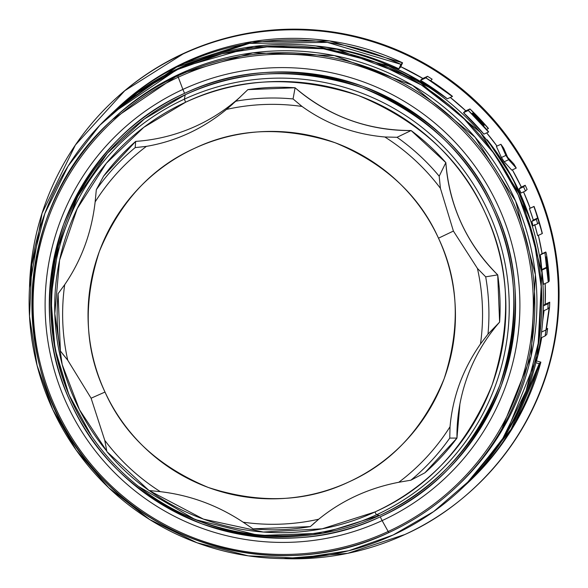 <?xml version="1.0" encoding="UTF-8"?>
<svg xmlns="http://www.w3.org/2000/svg" width="588" height="588" viewBox="0 0 588 588"><rect width="100%" height="100%" fill="white"/><g stroke="black" fill="none" stroke-linecap="round" stroke-linejoin="round"><path stroke-width="0.88" d="M232.664 104.076L226.483 109.427C202.522 129.015 175.827 141.326 146.412 146.368A210.07 209.865 -133.2 0 0 95.146 201.904L96.314 189.718A216.002 215.789 46.8 0 1 135.196 147.603A216.002 215.789 -133.2 0 0 96.314 189.718L103.62 176.106L135.674 141.385A219.934 219.721 -133.2 0 0 103.62 176.106L96.314 189.718L95.146 201.904C91.647 232.525 81.497 260.109 64.702 284.673A210.07 209.865 -133.2 0 0 67.752 360.231L91.103 398.216L104.995 392.049C84.723 349.537 82.835 302.702 99.328 251.546C119.908 201.904 151.682 167.484 194.657 148.286C237.148 128.059 283.975 126.214 335.145 142.752C384.802 163.383 419.251 195.194 438.486 238.191C458.758 280.704 460.654 327.531 444.16 378.687C423.58 428.329 391.806 462.749 348.831 481.947C306.341 502.181 259.514 504.026 208.343 487.481C158.686 466.85 124.237 435.039 104.995 392.049L91.103 398.216L104.767 440.346A210.07 209.865 -133.2 0 0 160.348 491.671C190.115 495.17 217.707 505.349 243.145 522.195L253.024 528.855A216.002 215.789 -133.2 0 0 310.31 526.598L318.696 519.219C341.775 500.462 368.463 488.143 398.767 482.278L410.88 480.198L424.904 472.796A219.934 219.721 -133.2 0 0 456.957 438.075L449.761 438.089L450.033 426.748C452.65 396.951 462.8 369.367 480.477 343.973L487.996 334.131L499.609 322.114A173.504 173.335 -133.2 0 0 456.957 438.075L424.904 472.796L410.88 480.198A216.002 215.789 -133.2 0 0 449.761 438.089A216.002 215.789 46.8 0 1 410.88 480.198L398.767 482.278A210.07 209.865 -133.2 0 0 450.033 426.748C452.657 396.959 462.807 369.367 480.477 343.973A210.07 209.865 -133.2 0 0 477.427 268.415L453.407 231.062L440.412 188.307L439.192 176.209L445.844 162.626A173.504 173.335 -133.2 0 0 497.705 274.868L485.688 276.83L477.427 268.415L453.407 231.062L438.486 238.191A183.794 183.618 46.8 0 1 348.831 481.947A183.794 183.618 46.8 0 1 104.995 392.049A183.794 183.618 46.8 0 1 194.657 148.286A183.794 183.618 46.8 0 1 438.486 238.191L453.407 231.062L440.412 188.307A210.07 209.865 -133.2 0 0 384.831 136.982C354.182 134.307 326.583 124.127 302.034 106.45L293.052 98.946L295.095 87.766A173.504 173.335 -133.2 0 0 411.093 130.536L397.047 137.291L384.831 136.982C354.189 134.299 326.59 124.127 302.034 106.45A210.07 209.865 -133.2 0 0 226.483 109.427C202.522 129.015 175.834 141.333 146.412 146.368L135.196 147.603L135.674 141.385A173.504 173.335 -133.2 0 0 240.235 96.969M536.484 360.936A251.598 251.355 -133.2 0 0 541.717 337.527L536.491 360.936M545.23 304.246A251.598 251.355 -133.2 0 0 545.179 283.512L545.238 304.246M542.092 253.707A251.598 251.355 -133.2 0 0 538.373 235.362L542.092 253.707M530.163 208.203A251.598 251.355 -133.2 0 0 523.54 191.879L530.163 208.203M521.328 187.065A251.598 251.355 -133.2 0 0 512.383 169.858L521.328 187.065M497 146.089A251.598 251.355 -133.2 0 0 486.666 132.881L497 146.089M465.821 110.845A251.598 251.355 -133.2 0 0 450.32 97.454L465.828 110.845M422.875 78.461A251.598 251.355 -133.2 0 0 400.751 66.679L422.875 78.461M113.94 111.463A256.5 256.25 46.8 0 1 400.935 64.364L402.574 62.82L400.487 67.252L398.848 68.796A251.598 251.355 -133.2 0 0 316.234 45.989M382.817 62.931A251.598 251.355 46.8 0 1 432.121 88.928L431.217 88.781A326.752 326.428 -133.2 0 0 432.121 88.928L382.737 62.894M530.604 220.684L512.596 178.215L487.18 139.775A326.752 326.428 -133.2 0 0 487.474 140.929L487.18 139.775L486.82 140.113L487.18 139.775A251.598 251.355 46.8 0 1 530.354 219.927M519.108 188.873L520.747 187.337L519.108 188.873L523.555 186.822L525.194 185.279L520.747 187.337L525.194 185.279L523.555 186.822A256.5 256.25 46.8 0 1 525.474 190.982L521.027 193.04A251.598 251.355 -133.2 0 0 519.108 188.873L521.027 193.04L525.474 190.982L527.12 189.446L525.474 190.982L523.555 186.822L519.108 188.873M483.917 134.152A251.598 251.355 -133.2 0 0 463.52 112.69L465.159 111.147L463.52 112.69L468.313 110.478A256.5 256.25 46.8 0 1 488.525 132.028L488.672 131.888A256.5 256.25 -133.2 0 0 471.995 113.763L472.605 113.183A256.5 256.25 46.8 0 1 484.093 125.288L484.24 125.148A256.5 256.25 -133.2 0 0 472.752 113.05L473.34 112.499A256.5 256.25 46.8 0 1 488.312 128.603L488.459 128.463A256.5 256.25 -133.2 0 0 469.952 108.942L468.313 110.478L469.952 108.942L465.159 111.147L469.952 108.942L488.459 128.463L473.34 112.499L472.752 113.05L484.093 125.288L472.605 113.183L471.995 113.763L488.525 132.028L468.313 110.478L463.52 112.69L483.917 134.152L488.525 132.028L483.917 134.152M504.181 161.773L508.664 159.708L505.9 155.416L501.41 157.496L496.375 146.375L501.41 157.496L505.9 155.416A256.5 256.25 46.8 0 1 508.664 159.708L516.249 168.08A256.5 256.25 -133.2 0 0 513.875 163.993L507.606 157.268L503.681 148.183A256.5 256.25 -133.2 0 0 500.91 144.281L505.9 155.416L500.91 144.281L496.375 146.375L500.91 144.281L503.681 148.183L507.606 157.268L513.875 163.993L516.249 168.08L508.664 159.708L504.181 161.773A251.598 251.355 -133.2 0 0 501.41 157.496L504.181 161.773L511.78 170.138L516.249 168.08L511.78 170.138M447.372 98.813A251.598 251.355 -133.2 0 0 420.516 80.328L422.155 78.792L420.516 80.328L425.881 77.851A256.5 256.25 46.8 0 1 452.348 96.513L452.495 96.373A256.5 256.25 -133.2 0 0 430.659 80.63L432.151 79.226A256.5 256.25 -133.2 0 0 427.52 76.315L425.881 77.851L427.52 76.315L422.155 78.792L427.52 76.315L432.151 79.226L430.659 80.63L452.348 96.513L425.881 77.851L420.516 80.328L447.372 98.813L452.348 96.513L447.372 98.813M542.709 320.82L544.069 310.618L542.709 320.82M543.437 305.701L544.745 304.466L543.437 305.701M546.73 256.147L548.994 281.395L548.259 282.086L546.59 267.952L541.901 270.12L543.466 284.298L541.901 270.12A251.598 251.355 -133.2 0 0 541.835 269.517L540.343 254.869L541.085 254.17L545.686 252.046L544.951 252.744L546.524 267.349A256.5 256.25 46.8 0 1 546.59 267.952L548.259 282.086L548.994 281.395C550.096 281.218 546.671 250.892 545.686 252.046L541.085 254.17M533.316 220.015A251.598 251.355 -133.2 0 0 529.443 208.608L533.904 206.55A256.5 256.25 46.8 0 1 537.8 217.942L536.307 219.346A256.5 256.25 46.8 0 1 537.66 223.771L539.152 222.374A256.5 256.25 46.8 0 1 542.195 233.598L542.342 233.458A256.5 256.25 -133.2 0 0 534.051 206.41L542.342 233.458L539.152 222.374L537.66 223.771L533.162 225.843A251.598 251.355 -133.2 0 0 531.824 221.411L533.316 220.015L531.824 221.411L536.307 219.346L537.8 217.942L533.316 220.015L537.8 217.942L533.904 206.55L529.443 208.608L533.316 220.015M534.654 224.447L537.667 235.685A251.598 251.355 -133.2 0 0 534.837 225.072M113.58 100.57A264.666 264.409 46.8 0 1 534.661 182.919A264.666 264.409 46.8 0 1 475.905 486.46A264.666 264.409 -133.2 0 0 183.544 53.464A264.666 264.409 -133.2 0 0 113.58 100.57M177.848 75.823A251.598 251.355 46.8 0 1 455.626 487.577A251.598 251.355 46.8 0 1 388.896 532.566A10.128 0.426 -114.8 0 1 388.889 532.566A10.128 0.426 -114.8 0 1 388.168 531.486A250.238 249.996 -133.2 0 0 510.237 199.604A250.238 249.996 -133.2 0 0 178.26 77.204L182.883 89.42A237.523 237.287 46.8 0 1 497.985 205.594A237.523 237.287 46.8 0 1 382.119 520.608L388.168 531.486L382.119 520.608A237.523 237.287 46.8 0 1 67.017 404.426A237.523 237.287 46.8 0 1 182.883 89.42L178.26 77.204A250.238 249.996 -133.2 0 0 56.183 409.086A250.238 249.996 -133.2 0 0 388.168 531.486A250.238 249.996 46.8 0 1 56.183 409.086A250.238 249.996 46.8 0 1 178.26 77.204A10.128 0.426 -114.8 0 1 177.848 75.823L179.95 73.853L177.848 75.823A251.598 251.355 -133.2 0 0 111.117 120.812A251.598 251.355 46.8 0 1 177.848 75.823A10.128 0.426 65.2 0 0 178.26 77.204A250.238 249.996 46.8 0 1 510.237 199.604A250.238 249.996 46.8 0 1 388.168 531.486A10.128 0.426 65.2 0 0 388.889 532.566A251.598 251.355 -133.2 0 0 491.796 163.684A251.598 251.355 -133.2 0 0 177.848 75.823M388.889 532.566C413.555 521.159 435.804 506.158 455.626 487.577L457.729 485.607A251.598 251.355 -133.2 0 0 179.95 73.853A251.598 251.355 -133.2 0 0 113.219 118.835L111.117 120.812A251.598 251.355 -133.2 0 0 388.889 532.574A10.128 0.426 65.2 0 0 388.896 532.566C291.832 579.165 166.749 553.242 96.094 471.855C5.432 375.526 12.569 208.85 111.117 120.812M149.22 490.583L203.448 519.123L263.277 532.037L322.187 528.81L374.953 511.964L376.423 514.831A228.975 228.747 -133.2 0 0 488.121 211.158A228.975 228.747 -133.2 0 0 184.36 99.159L185.235 94.749A231.731 231.503 -133.2 0 0 91.397 435.877L91.64 436.23A228.975 228.747 46.8 0 1 184.36 99.159A228.975 228.747 46.8 0 1 488.121 211.158A228.975 228.747 46.8 0 1 139.606 487.298L139.944 487.562A231.731 231.503 -133.2 0 0 379.613 515.426L376.423 514.831L379.613 515.426A231.731 231.503 -133.2 0 0 492.656 208.093A231.731 231.503 -133.2 0 0 185.235 94.749L184.36 99.159A228.975 228.747 -133.2 0 0 72.662 402.831A228.975 228.747 -133.2 0 0 376.423 514.831L374.953 511.964C427.719 488.393 466.74 446.123 492.016 385.155C512.273 322.342 509.95 264.835 485.056 212.621C461.433 159.826 419.134 120.761 358.143 95.425C295.316 75.11 237.809 77.373 185.624 102.216L143.781 127.346L106.34 163.266L77.234 208.608L59.579 260.183L54.802 313.669L62.196 364.56L79.52 409.77L106.693 450.996A225.704 225.483 46.8 0 1 185.624 102.216L184.36 99.159L185.624 102.216A225.704 225.483 46.8 0 1 485.056 212.621A225.704 225.483 46.8 0 1 149.227 490.583M177.892 69.399A256.5 256.25 46.8 0 1 461.08 489.179A256.5 256.25 46.8 0 1 72.993 445.469A256.5 256.25 46.8 0 1 177.892 69.399L179.531 67.863L177.892 69.399L137.349 92.823L99.791 125.266L68.09 166.103L44.857 213.51L31.833 264.681L29.51 316.344L37.081 365.427L52.773 409.579L76.227 450.151L108.707 487.746L149.572 519.483L196.995 542.768L248.18 555.844L299.843 558.218L348.912 550.691L393.049 535.043L433.599 511.619L471.157 479.176L502.85 438.347L526.084 390.939L539.108 339.768L541.438 288.105L533.867 239.022L518.175 194.863L494.714 154.291L462.234 116.703L421.375 84.959L373.946 61.681L322.768 48.606L271.105 46.231L222.036 53.751L177.892 69.399M461.749 488.555L462.719 487.636A256.5 256.25 -133.2 0 0 179.531 67.863A256.5 256.25 -133.2 0 0 111.499 113.727L110.588 114.587M135.674 141.385L135.196 147.603L146.412 146.368A210.07 209.865 46.8 0 0 95.146 201.904C91.64 232.517 81.489 260.109 64.702 284.673L58.08 293.677A216.002 215.789 -133.2 0 0 60.388 350.97A216.002 215.789 46.8 0 1 58.08 293.677L60.395 350.999L67.752 360.231L91.103 398.216L104.767 440.346L106.884 451.591A216.002 215.789 -133.2 0 0 149.029 490.51L160.348 491.671C190.108 495.177 217.707 505.349 243.145 522.195A210.07 209.865 -133.2 0 0 318.696 519.219C341.775 500.462 368.47 488.15 398.767 482.278A210.07 209.865 46.8 0 0 450.033 426.748L449.761 438.089L456.957 438.075L459.889 404.176M314.279 522.975A173.504 173.335 -133.2 0 0 312.72 524.547L318.696 519.219A210.07 209.865 46.8 0 1 243.145 522.195L253.002 528.855L310.31 526.598L312.72 524.547M499.609 322.114L487.996 334.131L480.477 343.973A210.07 209.865 46.8 0 0 477.427 268.415L485.688 276.83A216.002 215.789 46.8 0 1 487.996 334.131A216.002 215.789 -133.2 0 0 485.688 276.83L497.705 274.868L499.609 322.114A219.934 219.721 -133.2 0 0 497.705 274.868C466.696 243.785 449.408 206.373 445.844 162.626L439.192 176.209L440.412 188.307A210.07 209.865 46.8 0 0 384.831 136.982L397.047 137.291A216.002 215.789 46.8 0 1 439.192 176.209A216.002 215.789 -133.2 0 0 397.047 137.291L411.093 130.536L445.844 162.626A219.934 219.721 -133.2 0 0 411.093 130.536C367.206 130.463 328.545 116.211 295.095 87.766L293.052 98.946L302.034 106.45A210.07 209.865 46.8 0 0 226.483 109.427L235.766 101.202A216.002 215.789 46.8 0 1 293.052 98.946A216.002 215.789 -133.2 0 0 235.766 101.202L247.857 89.633L295.095 87.766A219.934 219.721 -133.2 0 0 247.857 89.633L235.2 101.731M315.969 45.96L398.848 68.796L400.487 67.252L402.574 62.82A256.5 256.25 -133.2 0 0 117.85 107.758L117.299 108.28M29.496 287.819L42.027 213.326L75.404 144.993L124.759 90.728L182.949 54.015C239.529 27.055 316.182 20.051 385.25 46.048C454.656 71.111 508.466 126.214 534.066 183.478C561.084 240.08 568.162 316.748 542.232 385.794C517.242 455.178 462.197 508.943 404.963 534.492L347.714 553.33L283.798 558.6M29.496 287.723A264.666 264.409 46.8 0 1 513.199 146.449A264.666 264.409 46.8 0 1 283.908 558.6M182.949 54.015L183.544 53.464L182.949 54.015M62.725 354.049L67.752 360.231A210.07 209.865 46.8 0 1 64.702 284.673L58.08 293.677M110.794 114.395L179.531 67.863L253.906 46.423L336.902 49.23L416.62 79.542L480.337 132.366L521.718 197.546L541.908 272.575L537.535 355.814L505.673 434.892M149.029 490.51A216.002 215.789 46.8 0 1 106.884 451.591L149.043 490.532L160.348 491.671A210.07 209.865 46.8 0 1 104.767 440.346L106.884 451.591M468.526 482.189L469.07 481.675A256.5 256.25 -133.2 0 0 540.872 362.135L539.233 363.671A256.5 256.25 46.8 0 1 465.108 485.372M112.521 119.489L179.95 73.853L252.899 52.824L334.307 55.573L412.504 85.311L475.001 137.122L515.595 201.052L535.396 274.647L531.111 356.291L499.866 433.863M182.883 89.42L184.588 93.345A233.274 233.046 46.8 0 1 494.06 207.446A233.274 233.046 46.8 0 1 380.26 516.83L382.119 520.608A237.523 237.287 -133.2 0 0 497.985 205.594A237.523 237.287 -133.2 0 0 182.883 89.42A237.523 237.287 -133.2 0 0 67.017 404.426A237.523 237.287 -133.2 0 0 382.119 520.608L380.26 516.83A233.274 233.046 46.8 0 1 70.788 402.721A233.274 233.046 46.8 0 1 184.588 93.345L182.883 89.42M91.574 436.127L68.928 394.688L55.007 348.757L50.906 298.109L58.41 246.019L77.741 196.48L107.383 153.233L144.383 118.96L185.235 94.749C238.801 69.237 297.844 66.914 362.355 87.766C424.962 113.778 468.401 153.887 492.656 208.093C518.212 261.697 520.601 320.739 499.807 385.236C473.855 447.821 433.797 491.223 379.613 515.426L322.687 533.228L259.124 535.514L195.128 519.542L138.503 486.43M494.06 207.446C469.65 152.887 425.925 112.514 362.892 86.318C297.962 65.327 238.53 67.664 184.588 93.345C130.051 117.71 89.721 161.391 63.592 224.403C42.659 289.318 45.063 348.757 70.788 402.721C95.205 457.288 138.93 497.661 201.956 523.849C266.893 544.848 326.325 542.504 380.26 516.83C434.797 492.472 475.126 448.784 501.255 385.772C522.188 320.857 519.785 261.417 494.06 207.446M464.983 485.49L511.097 429.306L539.233 363.671L535.911 362.767L539.233 363.671L540.872 362.135L536.366 360.907L540.872 362.135L513.309 426.815L468.254 482.447M117.027 108.53L179.634 64.886L252.054 41.66L329.552 40.917L402.574 62.82L400.935 64.364L398.848 68.796L400.935 64.364L327.369 42.387L249.341 43.38L176.562 67.135L113.815 111.58M547.891 308.854L549.177 307.649L545.995 329.993A256.5 256.25 46.8 0 1 545.135 335.946L546.774 334.403A256.5 256.25 -133.2 0 0 547.634 328.449L546.348 329.662L549.53 307.318A256.5 256.25 -133.2 0 0 549.729 302.173L548.09 303.709A256.5 256.25 46.8 0 1 547.891 308.854L543.283 310.978L547.891 308.854L548.09 303.709L549.729 302.173L544.745 304.466L549.729 302.173L549.53 307.318L546.348 329.662L547.634 328.449L546.465 328.986L547.634 328.449L546.774 334.403L545.135 335.946L540.791 337.953L545.135 335.946L549.177 307.649L547.891 308.854M548.655 273.317L548.678 276.492L547.942 277.183L545.708 257.441L546.45 256.75L548.516 271.186M543.437 305.863L548.09 303.709L543.437 305.863M541.585 332.022L545.995 329.993L541.585 332.022M527.12 189.446A256.5 256.25 -133.2 0 0 525.194 185.279M547.119 271.156L545.708 257.441L546.45 256.75C546.936 255.515 549.383 276.977 548.678 276.492L547.832 276.882L548.678 276.492L547.942 277.183L547.207 271.95M541.989 269.444L542.055 270.046M548.251 282.093L543.466 284.298L548.259 282.086M541.835 269.517L546.524 267.349L544.951 252.744L540.343 254.869M486.57 129.404L488.312 128.603L486.57 129.404M483.292 125.656L484.093 125.288L483.292 125.656M537.667 235.685L542.195 233.598L537.667 235.685M536.307 219.346L531.824 221.411L533.162 225.843L537.66 223.771L536.307 219.346M529.59 208.468L534.051 206.41L529.59 208.468"/></g></svg>
